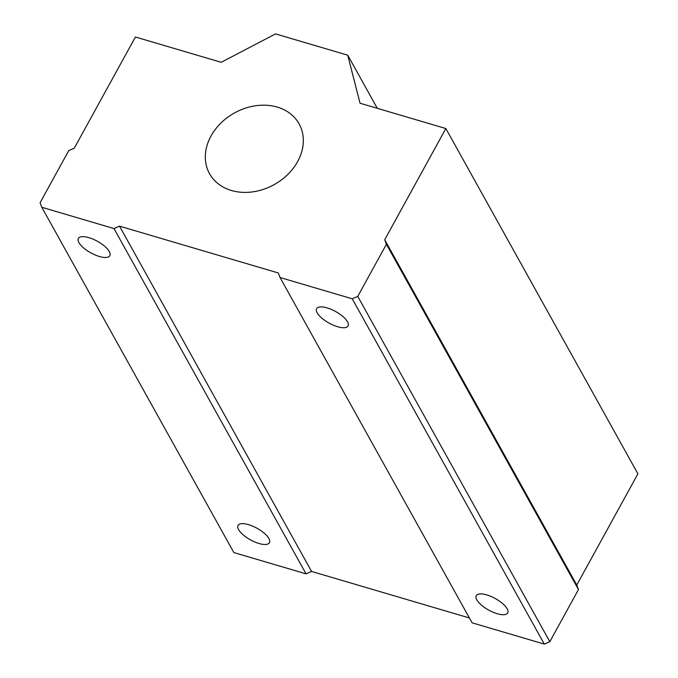 <?xml version="1.0" encoding="UTF-8"?>
<svg xmlns="http://www.w3.org/2000/svg" width="678" height="678" viewBox="0 0 678 678"><rect width="100%" height="100%" fill="white"/><g stroke="black" fill="none" stroke-linecap="round" stroke-linejoin="round"><path stroke-width="1.02" d="M347.738 55.189L360.043 103.234L445.844 128.532L384.714 239.732L386.409 244.266L357.755 296.396L352.238 298.803L280.039 277.514L278.344 272.98L119.514 226.147L113.989 228.562L41.799 207.273L40.095 202.73L68.749 150.609L74.275 148.202L135.405 37.002L221.206 62.3L275.539 33.9L347.738 55.189L377.29 108.319M41.799 207.273L233.859 552.57L306.049 573.851L113.989 228.562M78.945 242.597A17.933 6.653 -151.2 0 0 95.157 254.97A17.933 6.653 -151.2 0 0 109.828 255.708A17.933 6.653 -151.2 0 0 97.31 241.232A17.933 6.653 -151.2 0 0 78.394 238.427A17.933 6.653 -151.2 0 0 78.945 242.597M238.58 529.594A17.933 6.653 -151.2 0 0 254.792 541.968A17.933 6.653 -151.2 0 0 269.454 542.705A17.933 6.653 -151.2 0 0 256.945 528.23A17.933 6.653 -151.2 0 0 238.02 525.425A17.933 6.653 -151.2 0 0 238.58 529.594M119.514 226.147L311.575 571.444L306.049 573.851M469.413 617.98L311.575 571.444M280.039 277.514L472.1 622.811L544.298 644.1L352.238 298.803M317.194 312.838A17.933 6.653 -151.2 0 0 333.406 325.211A17.933 6.653 -151.2 0 0 348.068 325.949A17.933 6.653 -151.2 0 0 335.559 311.482A17.933 6.653 -151.2 0 0 316.634 308.668A17.933 6.653 -151.2 0 0 317.194 312.838M476.82 599.835A17.933 6.653 -151.2 0 0 493.042 612.209A17.933 6.653 -151.2 0 0 507.703 612.946A17.933 6.653 -151.2 0 0 495.194 598.479A17.933 6.653 -151.2 0 0 476.27 595.665A17.933 6.653 -151.2 0 0 476.82 599.835M357.755 296.396L549.816 641.693L544.298 644.1M386.409 244.266L578.47 589.563L549.816 641.693M384.714 239.732L576.775 585.029L578.47 589.563M445.844 128.532L637.905 473.829L576.775 585.029M297.642 161.559A51.24 40.96 150.9 0 1 252.648 191.874A51.24 40.96 150.9 0 1 209.544 173.704A51.24 40.96 150.9 0 1 234.419 112.989A51.24 40.96 150.9 0 1 299.108 123.879A51.24 40.96 150.9 0 1 297.642 161.559"/></g></svg>
